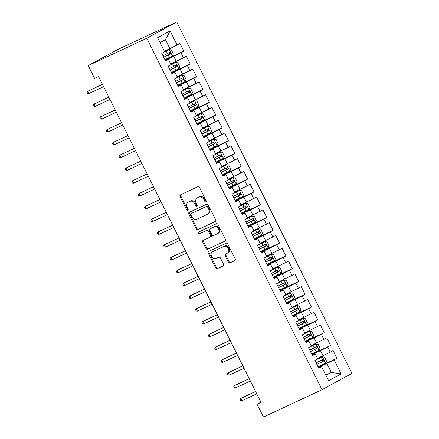 <?xml version="1.0" encoding="UTF-8"?>
<svg xmlns="http://www.w3.org/2000/svg" width="439" height="439" viewBox="0 0 439 439"><rect width="100%" height="100%" fill="white"/><g stroke="black" fill="none" stroke-linecap="round" stroke-linejoin="round"><path stroke-width="0.66" d="M205.951 202.017A0.982 0.752 -118.6 0 0 206.193 200.821L199.542 187.469A1.405 1.076 -118.6 0 0 197.94 186.668L180.407 194.861A1.405 1.076 -118.6 0 0 180.363 194.883A1.405 1.076 -118.6 0 0 180.061 196.573L186.712 209.919A0.982 0.752 -118.6 0 0 188.079 209.282L187.217 207.554A4.494 3.435 -118.6 0 1 188.183 202.154A4.494 3.435 -118.6 0 1 188.331 202.077L189.791 201.397A4.494 3.435 -118.6 0 1 194.911 203.959L195.772 205.688A0.982 0.752 -118.6 0 0 197.138 205.051L196.277 203.323A4.494 3.435 -118.6 0 1 197.243 197.918A4.494 3.435 -118.6 0 1 197.385 197.846L198.851 197.166A4.494 3.435 -118.6 0 1 203.97 199.729L204.832 201.457A0.982 0.752 -118.6 0 0 205.951 202.017M228.28 262.099A1.405 1.076 -118.6 0 0 229.882 262.901L234.799 260.601A1.405 1.076 -118.6 0 0 234.843 260.579A1.405 1.076 -118.6 0 0 235.15 258.889L227.759 244.068A1.405 1.076 -118.6 0 0 226.156 243.266L208.624 251.454A1.405 1.076 -118.6 0 0 208.58 251.476A1.405 1.076 -118.6 0 0 208.278 253.166L215.664 267.988A1.405 1.076 -118.6 0 0 217.267 268.789L223.21 266.018A1.405 1.076 -118.6 0 0 223.253 265.99A1.405 1.076 -118.6 0 0 223.555 264.305L220.394 257.962A1.405 1.076 -118.6 0 0 218.792 257.161L215.845 258.533A3.759 2.875 -118.6 0 1 211.603 256.469A3.759 2.875 -118.6 0 1 212.377 251.876A3.759 2.875 -118.6 0 1 212.498 251.816L224.038 246.422A3.759 2.875 -118.6 0 1 228.28 248.485A3.759 2.875 -118.6 0 1 227.512 253.083A3.759 2.875 -118.6 0 1 227.391 253.144L225.465 254.044A1.405 1.076 -118.6 0 0 225.421 254.066A1.405 1.076 -118.6 0 0 225.119 255.75L228.28 262.099L229.092 261.655A1.405 1.076 -118.6 0 0 230.689 262.456L235.052 260.42M261.046 402.398L98.583 76.551L94.61 78.4L88.234 65.603L146.78 38.253L322.006 389.7L263.455 417.05L257.073 404.253L261.046 402.398M215.319 221.53A1.405 1.076 -118.6 0 0 215.368 221.508A1.405 1.076 -118.6 0 0 215.67 219.818L208.278 204.997A1.405 1.076 -118.6 0 0 206.676 204.195L189.143 212.383A1.405 1.076 -118.6 0 0 189.099 212.41A1.405 1.076 -118.6 0 0 188.797 214.095L196.189 228.922A1.405 1.076 -118.6 0 0 197.786 229.723L215.412 221.481M218.018 224.532L225.41 239.354A1.405 1.076 -118.6 0 1 225.108 241.044A1.405 1.076 -118.6 0 1 225.059 241.066L207.526 249.253A1.405 1.076 -118.6 0 1 205.929 248.452L202.763 242.108A1.405 1.076 -118.6 0 1 203.065 240.424A1.405 1.076 -118.6 0 1 203.114 240.402L210.221 237.076A1.405 1.076 -118.6 0 0 210.27 237.055A1.405 1.076 -118.6 0 0 210.572 235.364L208.47 231.155A1.405 1.076 -118.6 0 0 206.873 230.354L199.471 233.817A0.982 0.752 -118.6 0 1 198.593 232.055L216.416 223.731A1.405 1.076 -118.6 0 1 218.018 224.532M146.78 38.253L176.725 21.95L351.952 373.397L322.006 389.7M165.031 59.896L183.815 51.127L179.985 43.445L177.109 45.008L170.091 30.933L157.628 37.721L164.647 51.797L161.772 53.36L165.602 61.043L168.477 59.479L171.029 64.593L168.153 66.163L171.984 73.84L174.854 72.276L177.411 77.396L174.535 78.96L178.366 86.637L181.236 85.073L183.787 90.193L180.917 91.756L184.742 99.439L187.618 97.87L190.169 102.989L187.299 104.553L191.124 112.236L194 110.672L196.551 115.792L193.676 117.356L197.506 125.033L200.382 123.469L202.933 128.589L200.058 130.153L203.888 137.83L206.764 136.266L209.315 141.385L206.44 142.949L210.27 150.632L213.14 149.068L215.697 154.188L212.822 155.752L216.652 163.429L219.522 161.865L222.074 166.985L219.204 168.549L223.034 176.226L225.904 174.662L228.456 179.781L225.586 181.345L229.41 189.028L232.286 187.464L234.838 192.578L231.962 194.148L235.792 201.825L238.668 200.261L241.22 205.381L238.344 206.945L242.174 214.622L245.05 213.058L247.601 218.178L244.726 219.741L248.556 227.418L251.426 225.855L253.983 230.974L251.108 232.538L254.938 240.221L257.808 238.657L260.36 243.777L257.49 245.341L261.32 253.018L264.19 251.454L266.742 256.574L263.872 258.137L267.697 265.814L270.572 264.251L273.124 269.37L270.254 270.934L274.079 278.617L276.954 277.053L279.506 282.167L276.63 283.737L280.461 291.414L283.336 289.85L285.888 294.97L283.012 296.534L286.843 304.211L289.718 302.647L292.27 307.766L289.394 309.33L293.225 317.013L296.095 315.443L298.646 320.563L295.776 322.127L299.607 329.81L302.476 328.246L305.028 333.366L302.158 334.93L305.983 342.607L308.858 341.043L311.41 346.162L308.54 347.726L312.365 355.403L315.24 353.839L317.792 358.959L314.917 360.523L318.747 368.206L321.622 366.642L318.555 367.822M183.815 51.127L180.939 52.691L183.491 57.811L170.738 64.017M171.413 72.698L190.197 63.924L186.366 56.247L183.491 57.811M190.197 63.924L187.321 65.488L189.873 70.608L177.12 76.814M177.795 85.495L196.573 76.721L192.748 69.044L189.873 70.608M196.573 76.721L193.703 78.285L196.255 83.405L183.502 89.616M184.177 98.292L202.955 89.523L199.125 81.841L196.255 83.405M202.955 89.523L200.085 91.087L202.637 96.207L189.884 102.413M190.559 111.094L209.337 102.32L205.507 94.643L202.637 96.207M209.337 102.32L206.462 103.884L209.019 109.004L196.26 115.21M196.935 123.891L215.719 115.117L211.889 107.44L209.019 109.004M215.719 115.117L212.844 116.681L215.395 121.801L202.642 128.007M203.317 136.688L222.101 127.919L218.271 120.237L215.395 121.801M222.101 127.919L219.226 129.483L221.777 134.603L209.024 140.809M209.699 149.49L228.483 140.716L224.653 133.033L221.777 134.603M228.483 140.716L225.608 142.28L228.159 147.4L215.406 153.606M216.081 162.287L234.86 153.513L231.035 145.836L228.159 147.4M234.86 153.513L231.99 155.077L234.541 160.197L221.788 166.403M222.463 175.084L241.241 166.31L237.417 158.633L234.541 160.197M241.241 166.31L238.372 167.879L240.923 172.993L228.17 179.205M228.845 187.881L247.623 179.112L243.793 171.429L240.923 172.993M247.623 179.112L244.748 180.676L247.305 185.796L234.552 192.002M235.222 200.683L254.005 191.909L250.175 184.232L247.305 185.796M254.005 191.909L251.13 193.473L253.682 198.593L240.929 204.799M241.604 213.48L260.387 204.706L256.557 197.029L253.682 198.593M260.387 204.706L257.512 206.27L260.064 211.389L247.311 217.601M247.986 226.277L266.769 217.508L262.939 209.826L260.064 211.389M266.769 217.508L263.894 219.072L266.446 224.192L253.693 230.398M254.368 239.079L273.146 230.305L269.321 222.628L266.446 224.192M273.146 230.305L270.276 231.869L272.828 236.989L260.075 243.195M260.75 251.876L279.528 243.102L275.703 235.425L272.828 236.989M279.528 243.102L276.658 244.666L279.209 249.786L266.457 255.992M267.131 264.673L285.91 255.899L282.079 248.222L279.209 249.786M285.91 255.899L283.034 257.468L285.591 262.582L272.838 268.794M273.508 277.47L292.292 268.701L288.461 261.018L285.591 262.582M292.292 268.701L289.416 270.265L291.968 275.385L279.215 281.591M279.89 290.272L298.674 281.498L294.843 273.821L291.968 275.385M298.674 281.498L295.798 283.062L298.35 288.182L285.597 294.388M286.272 303.069L305.056 294.295L301.225 286.618L298.35 288.182M305.056 294.295L302.18 295.859L304.732 300.978L291.979 307.19M292.654 315.866L311.432 307.097L307.607 299.414L304.732 300.978M311.432 307.097L308.562 308.661L311.114 313.781L298.361 319.987M299.036 328.668L317.814 319.894L313.989 312.217L311.114 313.781M317.814 319.894L314.944 321.458L317.496 326.578L304.743 332.784M305.418 341.465L324.196 332.691L320.366 325.014L317.496 326.578M324.196 332.691L321.326 334.255L323.878 339.374L311.125 345.581M311.794 354.262L330.578 345.493L326.748 337.81L323.878 339.374M330.578 345.493L327.703 347.057L330.254 352.177L317.501 358.383M318.176 367.064L336.96 358.29L333.13 350.607L330.254 352.177M336.96 358.29L334.084 359.854L341.103 373.929L328.641 380.717L321.622 366.642M312.173 355.025L315.24 353.839M325.798 375.021L331.346 372.431L326.879 363.47L318.368 367.443M334.084 359.854L326.879 363.47M341.103 373.929L331.346 372.431L325.968 375.356M305.796 342.222L308.858 341.043M323.049 355.793L320.497 350.673L311.986 354.646M327.703 347.057L320.497 350.673M299.414 329.426L302.476 328.246M316.667 342.991L314.115 337.871L305.604 341.849M321.326 334.255L314.115 337.871M293.032 316.629L296.095 315.443M310.285 330.194L307.734 325.074L299.228 329.052M314.944 321.458L307.734 325.074M286.651 303.826L289.718 302.647M303.909 317.397L301.352 312.277L292.846 316.25M308.562 308.661L301.352 312.277M280.269 291.03L283.336 289.85M297.527 304.595L294.975 299.48L286.464 303.453M302.18 295.859L294.975 299.48M273.887 278.233L276.954 277.053M291.145 291.798L288.593 286.678L280.082 290.656M295.798 283.062L288.593 286.678M267.51 265.436L270.572 264.251M284.763 279.001L282.211 273.881L273.7 277.854M289.416 270.265L282.211 273.881M261.128 252.634L264.19 251.454M278.381 266.204L275.829 261.084L267.318 265.057M283.034 257.468L275.829 261.084M254.746 239.837L257.808 238.657M271.999 253.402L269.447 248.282L260.942 252.26M276.658 244.666L269.447 248.282M248.364 227.04L251.426 225.855M265.622 240.605L263.065 235.485L254.56 239.458M270.276 231.869L263.065 235.485M241.982 214.237L245.05 213.058M259.24 227.808L256.689 222.688L248.178 226.661M263.894 219.072L256.689 222.688M235.6 201.441L238.668 200.261M252.859 215.006L250.307 209.891L241.796 213.864M257.512 206.27L250.307 209.891M229.224 188.644L232.286 187.464M246.477 202.209L243.925 197.089L235.414 201.067M251.13 193.473L243.925 197.089M222.842 175.841L225.904 174.662M240.095 189.412L237.543 184.292L229.032 188.265M244.748 180.676L237.543 184.292M216.46 163.045L219.522 161.865M233.713 176.615L231.161 171.495L222.655 175.468M238.372 167.879L231.161 171.495M210.078 150.248L213.14 149.068M227.336 163.813L224.779 158.693L216.273 162.671M231.99 155.077L224.779 158.693M203.696 137.451L206.764 136.266M220.954 151.016L218.402 145.896L209.891 149.869M225.608 142.28L218.402 145.896M197.314 124.649L200.382 123.469M214.572 138.219L212.021 133.099L203.509 137.072M219.226 129.483L212.021 133.099M190.932 111.852L194 110.672M208.19 125.417L205.639 120.297L197.127 124.275M212.844 116.681L205.639 120.297M184.556 99.055L187.618 97.87M201.808 112.62L199.257 107.5L190.745 111.479M206.462 103.884L199.257 107.5M178.174 86.253L181.236 85.073M195.426 99.823L192.875 94.703L184.369 98.676M200.085 91.087L192.875 94.703M171.792 73.456L174.854 72.276M189.05 87.021L186.493 81.906L177.987 85.879M193.703 78.285L186.493 81.906M165.41 60.659L168.477 59.479M182.668 74.224L180.116 69.104L171.605 73.083M187.321 65.488L180.116 69.104M176.286 61.427L173.734 56.307L165.223 60.28M180.939 52.691L173.734 56.307M260.925 402.157L257.073 404.253M88.234 65.603L118.179 49.3L176.725 21.95M177.109 45.008L169.904 48.63L165.437 39.669L160.059 42.599M169.904 48.63L164.356 51.22M170.091 30.933L165.437 39.669M206.292 201.6A0.982 0.752 -118.6 0 1 205.639 201.018L204.777 199.29A4.494 3.435 -118.6 0 0 199.657 196.721L198.851 197.166M197.912 197.561A4.494 3.435 -118.6 0 1 198.055 197.479A4.494 3.435 -118.6 0 1 198.198 197.407L199.657 196.721M188.852 201.792A4.494 3.435 -118.6 0 1 188.995 201.71A4.494 3.435 -118.6 0 1 189.138 201.638L190.597 200.958A4.494 3.435 -118.6 0 1 195.723 203.52L196.584 205.249A0.982 0.752 -118.6 0 0 197.232 205.831M180.967 194.598A1.405 1.076 -118.6 0 0 180.868 196.129L187.524 209.48A0.982 0.752 -118.6 0 0 188.172 210.061M189.703 212.125A1.405 1.076 -118.6 0 0 189.604 213.656L196.996 228.478A1.405 1.076 -118.6 0 0 198.598 229.279L215.571 221.355M207.603 207.016A0.982 0.752 -118.6 0 0 206.484 206.456L191.091 213.645A0.982 0.752 -118.6 0 0 190.85 214.841L191.755 216.663A4.494 3.435 -118.6 0 0 196.881 219.226L207.4 214.314A4.494 3.435 -118.6 0 0 207.543 214.237A4.494 3.435 -118.6 0 0 208.509 208.838L207.603 207.016L208.41 206.577A0.982 0.752 -118.6 0 0 207.29 206.012L206.484 206.456M191.838 213.239A0.982 0.752 -118.6 0 1 191.903 213.2L207.29 206.012M208.207 213.87A4.494 3.435 -118.6 0 0 208.355 213.798A4.494 3.435 -118.6 0 0 209.321 208.393L208.509 208.838M208.41 206.577L209.321 208.393M225.311 240.885L207.526 249.253M203.674 240.138A1.405 1.076 -118.6 0 0 203.575 241.669L206.736 248.013A1.405 1.076 -118.6 0 0 208.338 248.814M210.308 237.027L211.033 236.637A1.405 1.076 -118.6 0 0 211.077 236.616A1.405 1.076 -118.6 0 0 211.378 234.925L209.282 230.716A1.405 1.076 -118.6 0 0 207.68 229.915L199.471 233.817M199.196 231.776A0.982 0.752 -118.6 0 0 200.277 233.372M217.601 233.63A3.759 2.875 -118.6 0 0 217.722 233.57A3.759 2.875 -118.6 0 0 218.49 228.977A3.759 2.875 -118.6 0 0 214.248 226.908L210.182 228.812A1.405 1.076 -118.6 0 0 210.138 228.834A1.405 1.076 -118.6 0 0 209.837 230.519L211.933 234.728A1.405 1.076 -118.6 0 0 213.535 235.529L217.601 233.63M218.408 233.191A3.759 2.875 -118.6 0 0 218.529 233.131A3.759 2.875 -118.6 0 0 219.302 228.532A3.759 2.875 -118.6 0 0 215.061 226.469L214.248 226.908M210.901 228.417A1.405 1.076 -118.6 0 1 210.945 228.39A1.405 1.076 -118.6 0 1 210.994 228.368L215.061 226.469M226.025 253.78A1.405 1.076 -118.6 0 0 225.926 255.311L229.092 261.655M228.198 252.705A3.759 2.875 -118.6 0 0 228.318 252.639A3.759 2.875 -118.6 0 0 229.087 248.046A3.759 2.875 -118.6 0 0 224.85 245.983L224.038 246.422M213.069 251.503A3.759 2.875 -118.6 0 1 213.184 251.432A3.759 2.875 -118.6 0 1 213.305 251.371L224.85 245.983M209.183 251.19A1.405 1.076 -118.6 0 0 209.085 252.727L216.476 267.549A1.405 1.076 -118.6 0 0 218.079 268.35L223.456 265.836M164.932 59.699L172.346 55.978L173.328 53.816L171.413 49.975L169.213 49.585L163.346 52.504M169.158 49.58L164.603 51.818M163.72 57.268L170.409 53.931C170.936 53.004 170.683 52.493 169.641 52.395L162.951 55.731M168.214 53.064C169.427 53.081 169.679 53.591 168.977 54.601L163.692 57.213M102.43 84.261L87.762 91.224L102.474 84.354M88.908 93.529L87.685 93.447L87.048 92.163L87.762 91.224L88.908 93.529L103.62 86.659M171.314 72.495L178.728 68.775L179.71 66.613L177.795 62.777L175.54 62.376L169.728 65.307M175.54 62.376L170.985 64.621M170.102 70.064L176.785 66.733C177.318 65.806 177.065 65.29 176.023 65.197L169.333 68.528M174.596 65.861C175.809 65.877 176.061 66.388 175.359 67.397L170.074 70.015M177.696 85.292L185.11 81.572L186.092 79.415L184.177 75.574L181.922 75.173L176.105 78.104M181.922 75.173L177.367 77.418M176.483 82.861L183.167 79.53C183.7 78.603 183.447 78.093 182.404 77.994L175.715 81.325M180.978 78.663C182.19 78.674 182.443 79.19 181.741 80.194L176.456 82.812M108.806 97.063L94.138 104.027L108.856 97.151M95.29 106.331L94.067 106.243L93.43 104.965L94.138 104.027L95.29 106.331L110.002 99.455M115.188 109.86L100.52 116.823L115.237 109.953M101.672 119.128L100.449 119.04L99.812 117.762L100.52 116.823L101.672 119.128L116.384 112.252M184.073 98.095L191.492 94.374L192.474 92.212L190.559 88.371L188.358 87.981L182.487 90.9M188.304 87.976L183.749 90.215M182.86 95.664L189.549 92.327C190.082 91.4 189.824 90.889 188.786 90.791L182.097 94.127M187.354 91.46C188.567 91.477 188.825 91.987 188.122 92.997L182.838 95.609M190.455 110.891L197.874 107.171L198.856 105.009L196.941 101.168L194.68 100.772L188.869 103.697M194.68 100.772L190.125 103.017M189.242 108.46L195.931 105.124C196.463 104.202 196.206 103.686 195.163 103.593L188.479 106.924M193.736 104.257C194.949 104.273 195.207 104.784 194.504 105.794L189.22 108.411M121.57 122.657L106.902 129.62L121.614 122.75M108.049 131.925L106.831 131.843L106.189 130.559L106.902 129.62L108.049 131.925L122.766 125.055M127.952 135.453L113.284 142.423L127.996 135.547M114.431 144.722L113.213 144.64L112.571 143.361L113.284 142.423L114.431 144.722L129.148 137.851M196.837 123.688L204.256 119.968L205.232 117.806L203.323 113.97L201.062 113.569L195.251 116.5M201.062 113.569L196.507 115.814M195.624 121.257L202.313 117.926C202.845 116.999 202.588 116.489 201.545 116.39L194.861 119.721M200.118 117.054C201.331 117.07 201.589 117.586 200.886 118.59L195.602 121.208M134.334 148.256L119.666 155.219L134.378 148.344M120.813 157.524L119.589 157.436L118.953 156.158L119.666 155.219L120.813 157.524L135.525 150.648M203.219 136.491L210.632 132.77L211.614 130.608L209.699 126.767L207.444 126.366L201.633 129.296M207.444 126.366L202.889 128.611M202.006 134.054L208.695 130.723C209.222 129.796 208.969 129.285 207.927 129.187L201.238 132.523M206.5 129.856C207.713 129.873 207.965 130.383 207.263 131.393L201.978 134.005M140.716 161.053L126.048 168.016L140.76 161.146M127.195 170.321L125.971 170.233L125.334 168.955L126.048 168.016L127.195 170.321L141.907 163.451M209.601 149.287L217.014 145.567L217.996 143.405L216.081 139.564L213.826 139.168L208.015 142.093M213.826 139.168L209.271 141.413M208.388 146.856L215.072 143.52C215.604 142.598 215.351 142.082 214.309 141.989L207.62 145.32M212.882 142.653C214.095 142.67 214.347 143.18 213.645 144.19L208.36 146.802M215.983 162.084L223.396 158.364L224.378 156.202L222.463 152.366L220.208 151.965L214.391 154.896M220.208 151.965L215.653 154.21M214.77 159.653L221.454 156.322C221.986 155.395 221.733 154.885 220.691 154.786L214.002 158.117M219.264 155.45C220.477 155.466 220.729 155.977 220.027 156.986L214.742 159.604M222.359 174.881L229.778 171.161L230.76 169.004L228.845 165.163L226.59 164.762L220.773 167.693M226.59 164.762L222.035 167.007M221.152 172.45L227.836 169.119C228.368 168.192 228.11 167.682 227.073 167.583L220.383 170.914M225.641 168.252C226.853 168.263 227.111 168.779 226.409 169.789L221.124 172.401M228.741 187.683L236.16 183.963L237.142 181.801L235.227 177.96L233.027 177.57L227.155 180.489M232.966 177.565L228.412 179.803M227.528 185.253L234.217 181.916C234.75 180.989 234.492 180.478 233.449 180.38L226.765 183.716M232.022 181.049C233.235 181.066 233.493 181.576 232.791 182.586L227.506 185.198M235.123 200.48L242.542 196.76L243.519 194.598L241.609 190.756L239.348 190.361L233.537 193.292M239.348 190.361L234.794 192.606M233.91 198.049L240.599 194.718C241.132 193.791 240.874 193.275 239.831 193.182L233.147 196.513M238.404 193.846C239.617 193.862 239.875 194.373 239.173 195.382L233.888 198M241.505 213.277L248.918 209.557L249.901 207.395L247.986 203.559L245.73 203.158L239.919 206.089M245.73 203.158L241.176 205.403M240.292 210.846L246.981 207.515C247.508 206.588 247.256 206.078 246.213 205.979L239.524 209.31M244.786 206.648C245.999 206.659 246.252 207.175 245.549 208.179L240.265 210.797M247.887 226.08L255.3 222.359L256.283 220.197L254.368 216.356L252.167 215.966L246.301 218.885M252.112 215.961L247.558 218.199M246.674 223.649L253.358 220.312C253.89 219.385 253.638 218.874 252.595 218.776L245.906 222.112M251.168 219.445C252.381 219.462 252.634 219.972 251.931 220.982L246.647 223.594M254.269 238.876L261.682 235.156L262.665 232.994L260.75 229.153L258.494 228.757L252.677 231.682M258.494 228.757L253.94 231.002M253.056 236.445L259.74 233.109C260.272 232.187 260.02 231.671 258.977 231.578L252.288 234.909M257.55 232.242C258.763 232.258 259.015 232.769 258.313 233.778L253.029 236.396M260.645 251.673L268.064 247.953L269.047 245.791L267.131 241.955L264.876 241.554L259.059 244.485M264.876 241.554L260.322 243.799M259.438 249.242L266.122 245.911C266.654 244.984 266.396 244.474 265.359 244.375L258.67 247.706M263.927 245.039C265.14 245.055 265.397 245.571 264.695 246.575L259.411 249.193M267.027 264.476L274.446 260.755L275.429 258.593L273.513 254.752L271.253 254.351L265.441 257.281M271.253 254.351L266.698 256.596M265.814 262.039L272.504 258.708C273.036 257.781 272.778 257.27 271.736 257.172L265.052 260.508M270.309 257.841C271.522 257.858 271.779 258.368 271.077 259.378L265.793 261.99M273.409 277.272L280.828 273.552L281.805 271.39L279.895 267.549L277.695 267.159L271.823 270.078M277.635 267.153L273.08 269.392M272.196 274.841L278.886 271.505C279.418 270.578 279.16 270.067 278.117 269.969L271.434 273.305M276.691 270.638C277.903 270.654 278.161 271.165 277.459 272.175L272.175 274.787M279.791 290.069L287.21 286.349L288.187 284.187L286.272 280.351L284.017 279.95L278.205 282.881M284.017 279.95L279.462 282.195M278.578 287.638L285.268 284.307C285.8 283.38 285.542 282.864 284.499 282.771L277.816 286.102M283.073 283.435C284.285 283.451 284.543 283.962 283.835 284.971L278.551 287.589M286.173 302.866L293.587 299.146L294.569 296.989L292.654 293.148L290.399 292.747L284.587 295.677M290.399 292.747L285.844 294.992M284.96 300.435L291.65 297.104C292.176 296.177 291.924 295.666 290.881 295.568L284.192 298.899M289.455 296.237C290.667 296.248 290.92 296.764 290.217 297.768L284.933 300.386M292.555 315.668L299.969 311.948L300.951 309.786L299.036 305.945L296.835 305.555L290.964 308.474M296.78 305.549L292.226 307.788M291.342 313.237L298.026 309.901C298.558 308.974 298.306 308.463 297.263 308.365L290.574 311.701M295.837 309.034C297.049 309.051 297.302 309.561 296.599 310.571L291.315 313.183M147.092 173.849L132.424 180.819L147.142 173.943M133.577 183.118L132.353 183.036L131.716 181.751L132.424 180.819L133.577 183.118L148.289 176.248M153.474 186.652L138.806 193.615L153.524 186.74M139.959 195.92L138.735 195.832L138.098 194.554L138.806 193.615L139.959 195.92L154.671 189.044M159.856 199.449L145.188 206.412L159.9 199.542M146.335 208.717L145.117 208.629L144.48 207.351L145.188 206.412L146.335 208.717L161.053 201.841M166.238 212.246L151.57 219.209L166.282 212.339M152.717 221.514L151.499 221.432L150.857 220.148L151.57 219.209L152.717 221.514L167.435 214.644M172.62 225.048L157.952 232.011L172.664 225.136M159.099 234.311L157.875 234.228L157.239 232.95L157.952 232.011L159.099 234.311L173.811 227.44M179.002 237.845L164.334 244.808L179.046 237.933M165.481 247.113L164.257 247.025L163.621 245.747L164.334 244.808L165.481 247.113L180.193 240.237M185.379 250.642L170.711 257.605L185.428 250.735M171.863 259.91L170.639 259.822L170.003 258.544L170.711 257.605L171.863 259.91L186.575 253.04M191.761 263.438L177.093 270.408L191.81 263.532M178.245 272.707L177.021 272.624L176.385 271.346L177.093 270.408L178.245 272.707L192.957 265.836M198.143 276.241L183.475 283.204L198.187 276.329M184.621 285.509L183.403 285.421L182.767 284.143L183.475 283.204L184.621 285.509L199.339 278.633M204.525 289.038L189.857 296.001L204.569 289.131M191.003 298.306L189.785 298.218L189.143 296.94L189.857 296.001L191.003 298.306L205.721 291.43M210.907 301.834L196.238 308.798L210.95 301.928M197.385 311.103L196.167 311.021L195.525 309.736L196.238 308.798L197.385 311.103L212.097 304.232M217.289 314.637L202.62 321.6L217.332 314.725M203.767 323.905L202.544 323.817L201.907 322.539L202.62 321.6L203.767 323.905L218.479 317.029M223.671 327.434L208.997 334.397L223.714 327.527M210.149 336.702L208.926 336.614L208.289 335.336L208.997 334.397L210.149 336.702L224.861 329.826M230.047 340.23L215.379 347.194L230.096 340.324M216.531 349.499L215.308 349.417L214.671 348.132L215.379 347.194L216.531 349.499L231.243 342.629M298.937 328.465L306.351 324.745L307.333 322.583L305.418 318.741L303.162 318.346L297.346 321.277M303.162 318.346L298.608 320.591M297.724 326.034L304.408 322.703C304.94 321.776 304.688 321.26 303.645 321.167L296.956 324.498M302.213 321.831C303.431 321.847 303.684 322.358 302.981 323.367L297.697 325.985M236.429 353.027L221.761 359.996L236.478 353.121M222.908 362.296L221.69 362.213L221.053 360.935L221.761 359.996L222.908 362.296L237.625 355.425M305.314 341.262L312.733 337.542L313.715 335.38L311.8 331.544L309.539 331.143L303.728 334.074M309.539 331.143L304.984 333.388M304.101 338.831L310.79 335.5C311.322 334.573 311.064 334.063 310.027 333.964L303.338 337.295M308.595 334.628C309.808 334.644 310.066 335.16 309.363 336.164L304.079 338.782M242.811 365.83L228.143 372.793L242.855 365.917M229.29 375.098L228.071 375.01L227.429 373.732L228.143 372.793L229.29 375.098L244.007 368.222M311.695 354.064L319.115 350.344L320.097 348.182L318.182 344.341L315.921 343.94L310.11 346.87M315.921 343.94L311.366 346.184M310.483 351.628L317.172 348.297C317.704 347.37 317.446 346.859 316.404 346.761L309.72 350.097M314.977 347.43C316.19 347.447 316.448 347.957 315.745 348.967L310.461 351.579M249.193 378.627L234.525 385.59L249.237 378.72M235.672 387.895L234.453 387.807L233.811 386.529L234.525 385.59L235.672 387.895L250.389 381.025M318.077 366.861L325.497 363.141L326.473 360.979L324.564 357.137L322.303 356.742L316.492 359.667M322.303 356.742L317.748 358.987M316.865 364.43L323.554 361.094C324.086 360.172 323.828 359.656 322.786 359.563L316.102 362.894M321.359 360.227C322.572 360.243 322.83 360.754 322.127 361.763L316.837 364.381M255.575 391.423L240.907 398.392L255.619 391.517M242.054 400.692L240.83 400.609L240.193 399.331L240.907 398.392L242.054 400.692L256.766 393.821M204.777 199.29L203.97 199.729M198.198 197.407L197.385 197.846M196.584 205.249L195.772 205.688M195.723 203.52L194.911 203.959M190.597 200.958L189.791 201.397M189.138 201.638L188.331 202.077M187.524 209.48L186.712 209.919M180.868 196.129L180.061 196.573M205.639 201.018L204.832 201.457M198.598 229.279L197.786 229.723M196.996 228.478L196.189 228.922M189.604 213.656L188.797 214.095M191.903 213.2L191.091 213.645M206.736 248.013L205.929 248.452M203.575 241.669L202.763 242.108M211.378 234.925L210.572 235.364M209.282 230.716L208.47 231.155M207.68 229.915L206.873 230.354M210.994 228.368L210.182 228.812M225.926 255.311L225.119 255.75M213.305 251.371L212.498 251.816M218.079 268.35L217.267 268.789M216.476 267.549L215.664 267.988M209.085 252.727L208.278 253.166M230.689 262.456L229.882 262.901M172.373 55.923L169.213 49.585M167.429 53.52L166.216 51.089M169.41 57.487L168.197 55.056M168.977 54.601L170.409 53.931M178.755 68.72L175.595 62.387M173.811 66.316L172.598 63.885M175.792 70.284L174.579 67.853M175.359 67.397L176.785 66.733M185.137 81.522L181.976 75.184M180.193 79.113L178.98 76.682M182.169 83.081L180.956 80.65M181.741 80.194L183.167 79.53M191.514 94.319L188.358 87.981M186.575 91.916L185.362 89.479M188.55 95.883L187.338 93.452M188.122 92.997L189.549 92.327M197.896 107.116L194.74 100.783M192.957 104.712L191.744 102.282M194.932 108.68L193.72 106.249M194.504 105.794L195.931 105.124M204.278 119.913L201.122 113.58M199.333 117.509L198.121 115.078M201.314 121.477L200.102 119.046M200.886 118.59L202.313 117.926M210.66 132.715L207.499 126.377M205.715 130.312L204.503 127.875M207.696 134.279L206.484 131.843M207.263 131.393L208.695 130.723M217.042 145.512L213.881 139.179M212.097 143.109L210.885 140.678M214.078 147.076L212.866 144.645M213.645 144.19L215.072 143.52M223.424 158.309L220.263 151.976M218.479 155.905L217.267 153.474M220.455 159.873L219.242 157.442M220.027 156.986L221.454 156.322M229.806 171.111L226.645 164.773M224.861 168.702L223.649 166.271M226.837 172.67L225.624 170.239M226.409 169.789L227.836 169.119M236.182 183.908L233.027 177.57M231.243 181.505L230.031 179.074M233.219 185.472L232.006 183.041M232.791 182.586L234.217 181.916M242.564 196.705L239.409 190.372M237.62 194.301L236.412 191.87M239.601 198.269L238.388 195.838M239.173 195.382L240.599 194.718M248.946 209.502L245.785 203.169M244.002 207.098L242.789 204.667M245.983 211.066L244.77 208.635M245.549 208.179L246.981 207.515M255.328 222.304L252.167 215.966M250.384 219.901L249.171 217.464M252.365 223.868L251.152 221.432M251.931 220.982L253.358 220.312M261.71 235.101L258.549 228.768M256.766 232.697L255.553 230.266M258.741 236.665L257.534 234.234M258.313 233.778L259.74 233.109M268.092 247.898L264.931 241.565M263.148 245.494L261.935 243.063M265.123 249.462L263.91 247.031M264.695 246.575L266.122 245.911M274.468 260.7L271.313 254.362M269.53 258.291L268.317 255.86M271.505 262.259L270.292 259.828M271.077 259.378L272.504 258.708M280.85 273.497L277.695 267.159M275.911 271.093L274.699 268.663M277.887 275.061L276.674 272.63M277.459 272.175L278.886 271.505M287.232 286.294L284.071 279.961M282.288 283.89L281.075 281.459M284.269 287.858L283.056 285.427M283.835 284.971L285.268 284.307M293.614 299.096L290.453 292.758M288.67 296.687L287.457 294.256M290.651 300.655L289.438 298.224M290.217 297.768L291.65 297.104M299.996 311.893L296.835 305.555M295.052 309.49L293.839 307.059M297.033 313.457L295.82 311.026M296.599 310.571L298.026 309.901M306.378 324.69L303.217 318.357M301.434 322.286L300.221 319.855M303.409 326.254L302.197 323.823M302.981 323.367L304.408 322.703M312.755 337.487L309.599 331.154M307.816 335.083L306.603 332.652M309.791 339.051L308.579 336.62M309.363 336.164L310.79 335.5M319.137 350.289L315.981 343.951M314.198 347.886L312.985 345.449M316.173 351.853L314.961 349.417M315.745 348.967L317.172 348.297M325.519 363.086L322.363 356.753M320.574 360.682L319.362 358.251M322.555 364.65L321.343 362.219M322.127 361.763L323.554 361.094M198.055 197.479L197.243 197.918M188.995 201.71L188.183 202.154M191.87 213.217L191.058 213.661M208.355 213.798L207.543 214.237M211.077 236.616L210.27 237.055M218.529 233.131L217.722 233.57M210.945 228.39L210.138 228.834M228.318 252.639L227.512 253.083M213.184 251.432L212.377 251.876"/></g></svg>
